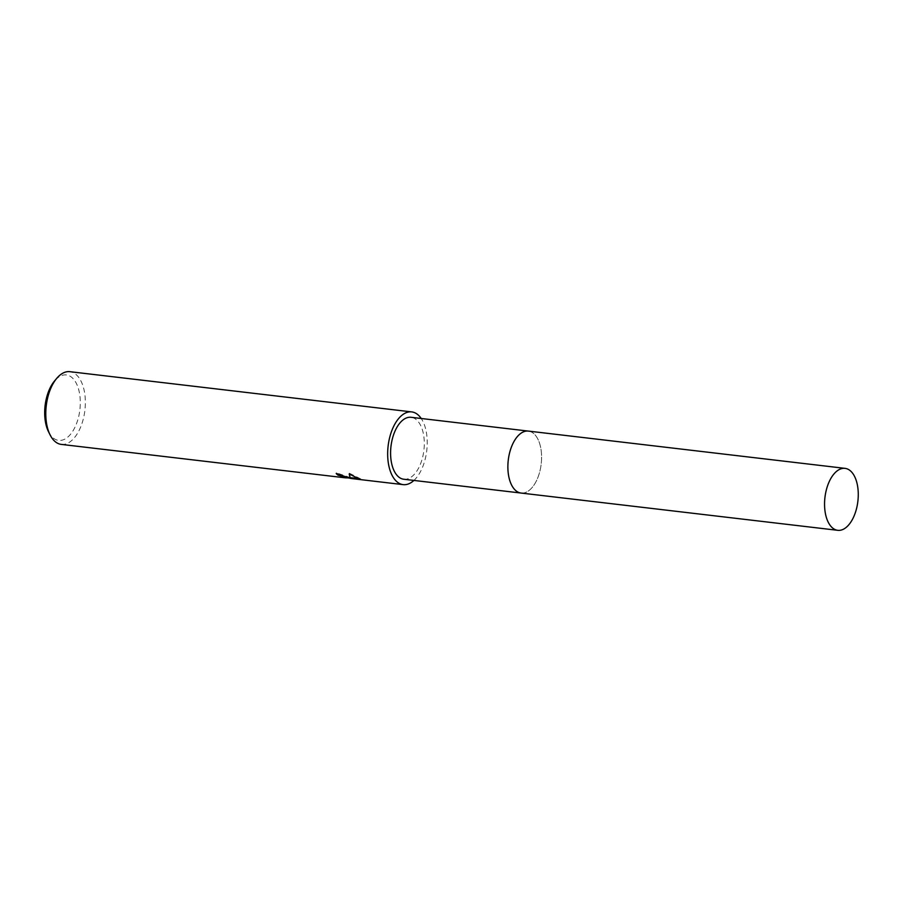 <?xml version="1.0" encoding="UTF-8"?>
<svg xmlns="http://www.w3.org/2000/svg" width="902" height="902" viewBox="0 0 902 902"><rect width="100%" height="100%" fill="white"/><g stroke="black" fill="none" stroke-linecap="round" stroke-linejoin="round"><path stroke-width="0.68" stroke-dasharray="4.51 3.38" d="M510.295 482.029A31.187 16.574 96.7 0 0 515.369 490.248A31.187 16.574 96.7 0 0 518.064 492.142A31.187 16.574 96.7 0 0 521.085 493.056A31.187 16.574 96.7 0 0 540.772 466.92A31.187 16.574 96.7 0 0 531.391 432.013A31.187 16.574 96.7 0 0 528.369 431.1A31.187 16.574 96.7 0 0 522.168 432.498A31.187 16.574 96.7 0 0 515.324 439.308M515.369 490.248L515.369 490.248A31.198 16.574 96.7 0 0 518.064 492.142A31.198 16.574 96.7 0 0 540.219 469.784A31.198 16.574 96.7 0 0 531.402 432.002A31.198 16.574 96.7 0 0 522.168 432.498L522.168 432.498M403.803 479.244A31.187 16.574 96.7 0 0 423.489 453.12A31.187 16.574 96.7 0 0 414.108 418.201A31.187 16.574 96.7 0 0 411.098 417.299M61.291 444.393A36.61 19.449 96.7 0 0 84.405 413.725A36.61 19.449 96.7 0 0 73.389 372.752A36.61 19.449 96.7 0 0 69.849 371.68M413.917 480.439A36.61 19.449 96.7 0 0 421.211 418.483M350.731 478.455L351.667 478.567M346.785 477.181L359.616 478.511L360.744 478.894L360.586 479.616L350.788 478.229M350.224 478.161L349.638 478.094M346.65 477.789L341.903 477.417M48.584 431.878A32.946 17.51 96.7 0 0 55.45 439.432A32.946 17.51 96.7 0 0 78.846 415.822A32.946 17.51 96.7 0 0 69.533 375.92A32.946 17.51 96.7 0 0 54.582 380.915M359.616 478.511L359.458 479.255M341.531 476.639L341.373 477.361M350.348 477.62L336.39 472.817A35.877 19.066 96.7 0 0 337.258 473.685M336.39 472.817L336.22 473.539M349.209 473.945L349.378 473.2L349.412 474.024M360.744 478.894L350.889 477.744M358.128 478.421L359.898 478.534L359.74 479.233M360.552 478.827L348.826 472.964M520.736 493.011L521.085 493.056A31.198 16.574 96.7 0 0 540.219 469.784A31.198 16.574 96.7 0 0 528.38 431.088M350.337 477.677L348.025 477.406M346.763 477.259L345.646 477.124"/><path stroke-width="1.35" d="M528.02 431.055L411.098 417.299A31.187 16.574 96.7 0 0 391.4 443.423A31.187 16.574 96.7 0 0 400.781 478.342A31.187 16.574 96.7 0 0 403.803 479.244L520.736 493.011M337.258 473.685A35.877 19.066 96.7 0 0 338.137 474.452L337.979 475.162A36.61 19.449 -83.3 0 1 336.22 473.539L350.19 478.331L349.209 473.945L359.74 479.233L350.731 478.455L350.889 477.744L358.128 478.421M421.211 418.483A36.61 19.449 96.7 0 0 415.27 412.981A36.61 19.449 96.7 0 0 411.729 411.91L69.849 371.68A36.61 19.449 96.7 0 0 56.781 378.299A36.61 19.449 96.7 0 0 50.117 434.933A36.61 19.449 96.7 0 0 57.751 443.333A36.61 19.449 96.7 0 0 61.291 444.393L345.218 477.812L346.627 477.891L345.026 477.135L337.979 475.162M411.729 411.91A36.61 19.449 96.7 0 0 388.615 442.589A36.61 19.449 96.7 0 0 399.62 483.562A36.61 19.449 96.7 0 0 403.171 484.633A36.61 19.449 96.7 0 0 413.917 480.439M351.667 478.567L360.586 479.616M350.788 478.229L350.224 478.161M349.638 478.094L346.65 477.789M338.137 474.452L346.785 477.181L346.627 477.891M349.412 474.024L350.19 478.331M56.781 378.299L54.582 380.915A32.946 17.51 96.7 0 0 48.584 431.878L50.117 434.933M515.324 439.308A31.187 16.574 96.7 0 0 510.295 482.029M522.168 432.498A31.198 16.574 96.7 0 0 508.266 460.133A31.198 16.574 96.7 0 0 515.369 490.248M825.928 491.635A31.187 16.574 96.7 0 0 837.766 530.32A31.187 16.574 96.7 0 0 856.9 507.048A31.187 16.574 96.7 0 0 845.061 468.363A31.187 16.574 96.7 0 0 825.928 491.635M845.061 468.363L528.38 431.088A31.198 16.574 96.7 0 0 509.247 454.36A31.198 16.574 96.7 0 0 521.085 493.056L837.766 530.32M403.171 484.633L351.205 478.511M345.218 477.812L342.32 477.474M351.622 477.823L350.337 477.677M348.025 477.406L346.763 477.259"/></g></svg>
